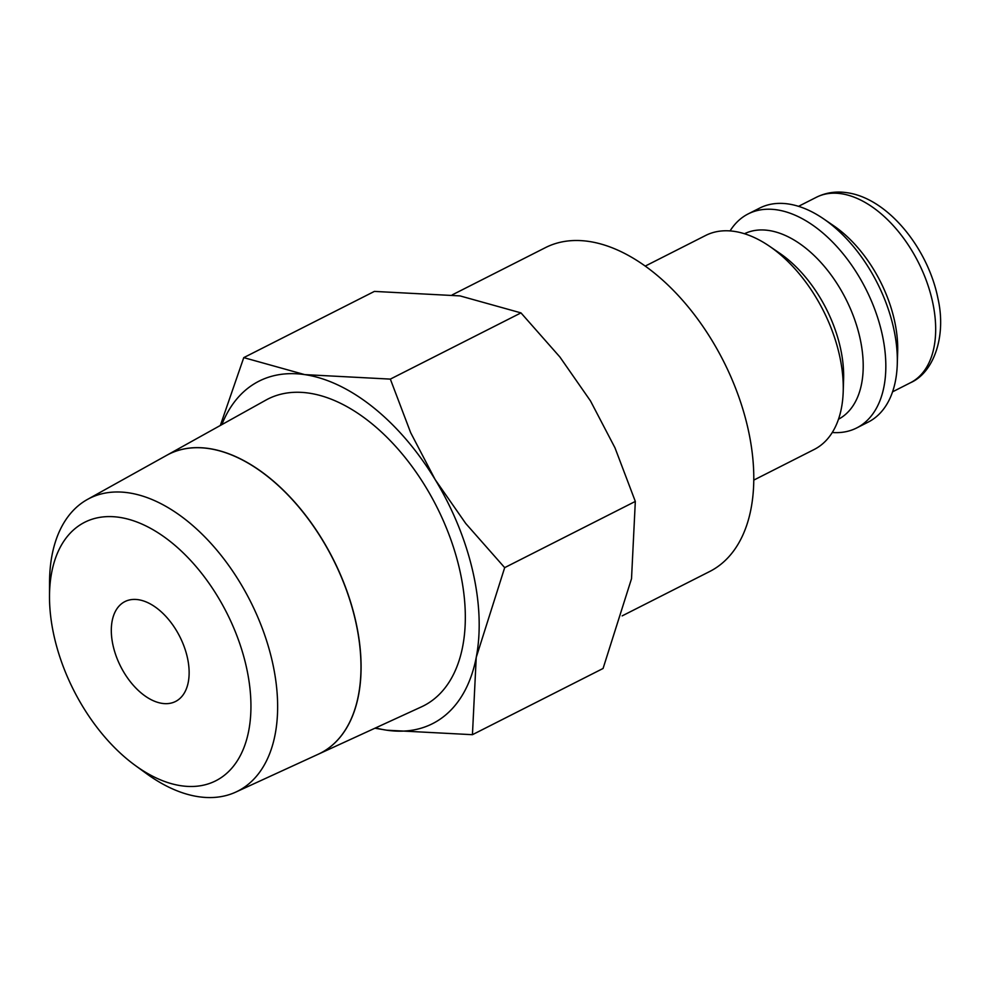 <?xml version="1.0" encoding="UTF-8"?>
<svg xmlns="http://www.w3.org/2000/svg" width="990" height="990" viewBox="0 0 990 990"><rect width="100%" height="100%" fill="white"/><g stroke="black" fill="none" stroke-linecap="round" stroke-linejoin="round"><path stroke-width="1.49" d="M753.774 480.113L814.127 449.51A119.988 70.995 -116.9 0 0 843.208 391.619A119.988 70.995 -116.9 0 0 839.223 354.123A119.988 70.995 -116.9 0 0 769.515 246.25A119.988 70.995 -116.9 0 0 705.635 235.472L645.27 266.075M843.208 391.619L843.604 379.232A103.987 61.529 -116.9 0 0 840.151 346.735A103.987 61.529 -116.9 0 0 779.736 253.254L769.515 246.25M838.493 419.228A103.987 61.529 -116.9 0 0 859.704 336.823A103.987 61.529 -116.9 0 0 744.468 233.739M832.256 432.506A119.988 70.995 -116.9 0 0 856.697 427.94A119.988 70.995 -116.9 0 0 881.781 332.541A119.988 70.995 -116.9 0 0 748.193 213.902A119.988 70.995 -116.9 0 0 730.076 230.917M856.697 427.94L868.193 422.111A119.988 70.995 -116.9 0 0 897.274 364.209A119.988 70.995 -116.9 0 0 893.289 326.712A119.988 70.995 -116.9 0 0 823.581 218.84A119.988 70.995 -116.9 0 0 759.701 208.073L748.193 213.902M897.274 364.209L897.658 351.834A103.987 61.529 -116.9 0 0 894.205 319.337A103.987 61.529 -116.9 0 0 833.803 225.844L823.581 218.84M452.269 294.859L545.502 247.599A181.578 107.44 63.1 0 1 747.66 427.136A181.578 107.44 63.1 0 1 709.694 571.502L622.166 615.879M374.913 728.219L386.818 730.212L472.44 734.691L476.227 657.422A191.973 113.59 -116.9 0 0 472.713 571.007A191.973 113.59 -116.9 0 0 435.179 479.618A191.973 113.59 -116.9 0 0 304.722 374.616L243.763 357.625L220.337 425.465M375.594 727.91A191.973 113.59 -116.9 0 0 386.818 730.212A191.973 113.59 -116.9 0 0 476.227 657.422L504.677 567.641L465.746 523.5L435.179 479.618L410.664 432.68L390.345 379.108L304.722 374.616A191.973 113.59 -116.9 0 0 221.847 424.623M243.763 357.625L374.393 291.406L460.016 295.899L520.975 312.889L559.907 357.019L590.473 400.9L614.988 447.839L635.32 501.423L631.521 578.692L603.071 668.473L472.44 734.691M135.147 765.369L146.52 773.648A164.093 97.094 -116.9 0 0 235.769 792.099A164.093 97.094 -116.9 0 0 272.101 660.664A164.093 97.094 -116.9 0 0 87.429 499.443A164.093 97.094 -116.9 0 0 49.55 582.343L49.5 596.413A144.924 85.759 -116.9 0 0 54.388 637.498A144.924 85.759 -116.9 0 0 135.147 765.369A144.924 85.759 -116.9 0 0 246.052 665.577A144.924 85.759 -116.9 0 0 134.727 521.21A144.924 85.759 -116.9 0 0 49.5 596.413M166.753 455.289A167.619 99.186 63.1 0 1 166.803 455.264L265.939 400.084A172.013 101.784 63.1 0 1 459.521 569.077A172.013 101.784 63.1 0 1 421.443 706.86L318.335 754.194A167.619 99.186 63.1 0 1 318.285 754.219M166.803 455.264A167.619 99.186 63.1 0 1 355.435 619.938A167.619 99.186 63.1 0 1 318.335 754.194M235.769 792.099L318.223 754.244A167.619 99.173 -116.9 0 0 355.323 619.988A167.619 99.173 -116.9 0 0 166.691 455.326L87.429 499.443M187.246 656.964A55.997 33.128 63.1 0 1 175.539 701.477A55.997 33.128 63.1 0 1 113.194 646.111A55.997 33.128 63.1 0 1 124.901 601.598A55.997 33.128 63.1 0 1 187.246 656.964M520.975 312.889L390.345 379.108M635.32 501.423L504.677 567.641M816.391 197.27C825.833 192.605 836.005 191.082 846.92 192.691C887.869 198.248 928.088 248.478 937.951 298.485C946.7 336.885 933.347 372.859 910.429 382.759A103.987 61.529 -116.9 0 0 932.172 300.094A103.987 61.529 -116.9 0 0 841.178 193.706A103.987 61.529 -116.9 0 0 816.391 197.27L798.522 206.328M910.429 382.759L892.559 391.83"/></g></svg>
